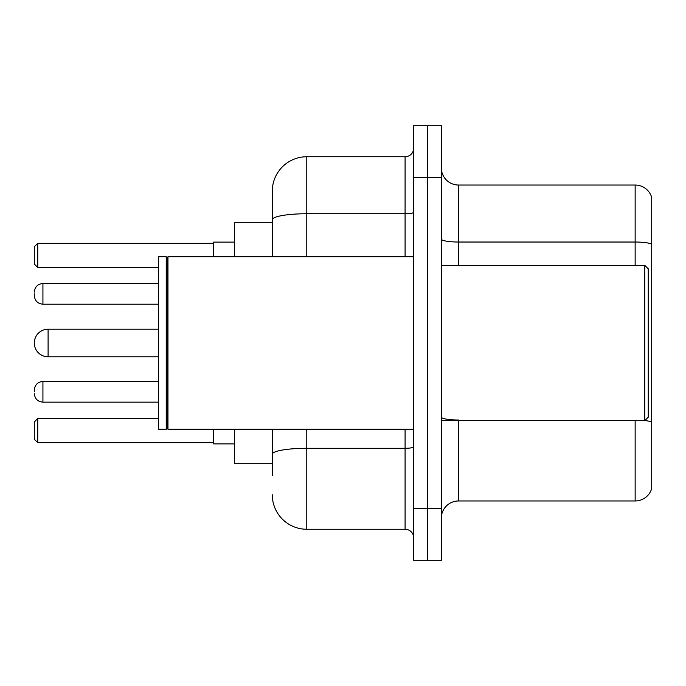 <?xml version="1.0" encoding="UTF-8"?>
<svg xmlns="http://www.w3.org/2000/svg" width="686" height="686" viewBox="0 0 686 686"><rect width="100%" height="100%" fill="white"/><g stroke="black" fill="none" stroke-linecap="round" stroke-linejoin="round"><path stroke-width="1.03" d="M272.291 222.281L234.355 222.281L234.355 256.77M272.291 463.719L234.355 463.719L234.355 429.23M272.291 475.792L272.291 429.23M413.709 508.558L413.709 560.299L427.507 560.299L427.507 508.558L427.507 560.299L441.304 560.299L441.304 508.558L427.507 508.558L427.507 177.442L427.507 508.558L413.709 508.558L413.709 177.442L427.507 177.442L427.507 125.701L427.507 177.442L441.304 177.442L441.304 508.558M441.304 177.442L441.304 125.701L413.709 125.701L413.709 177.442M306.788 429.23L306.788 529.258L405.083 529.258L405.083 429.23M272.291 256.77L272.291 191.24A34.489 34.489 0 0 1 306.788 156.742L405.083 156.742A8.626 8.626 0 0 0 413.709 148.125M272.291 191.24L272.291 210.208M413.709 537.875A8.626 8.626 0 0 0 405.083 529.258M306.788 529.258A34.489 34.489 0 0 1 272.291 494.76M441.304 518.222A17.244 17.244 0 0 1 458.548 500.969L635.142 500.969L635.142 420.604M651.7 197.448A17.244 17.244 0 0 0 635.142 185.031A17.244 17.244 0 0 1 651.7 197.448L651.7 488.552A17.244 17.244 0 0 1 635.142 500.969M651.7 244.19A17.244 2.993 180 0 0 635.142 242.029L635.142 185.031L458.548 185.031A17.244 17.244 0 0 1 441.304 167.778A17.244 17.244 0 0 0 458.548 185.031L458.548 265.396M651.7 244.43L651.7 422.164A17.244 2.993 180 0 0 644.874 420.535M48.097 329.203A13.797 13.797 0 0 0 34.3 343A13.797 13.797 0 0 1 48.097 329.203A13.797 13.797 0 0 0 34.3 343A13.797 13.797 0 0 0 48.097 356.797L48.097 329.203L158.466 329.203M644.806 265.396L648.253 268.843L648.253 417.157L644.806 420.604L644.806 265.396L441.304 265.396M167.959 429.23L167.092 428.364L167.092 257.636L167.959 256.77L167.959 429.23L413.709 429.23M166.226 429.23L158.466 429.23L158.466 256.77L166.226 256.77L166.226 429.23L167.092 428.364M213.655 429.23L213.655 443.885L234.355 443.885M234.355 242.115L213.655 242.115L213.655 256.77M37.747 442.684L34.3 439.229L34.3 421.984L37.747 418.537L37.747 442.684L213.655 442.684M37.747 418.537L158.466 418.537M37.747 267.463L34.3 264.016L34.3 246.771L37.747 243.316L37.747 267.463L158.466 267.463M37.747 243.316L213.655 243.316M34.3 391.809L34.3 390.085L34.3 391.809M34.3 293.848L34.3 295.572L34.3 293.848M413.709 446.792A8.626 1.501 0 0 1 405.083 448.292L306.788 448.292A34.489 5.985 180 0 0 272.291 454.286M306.788 156.742L306.788 213.749L405.083 213.749L405.083 156.742M272.291 219.743A34.489 5.985 180 0 1 306.788 213.749L306.788 256.77M405.083 256.77L405.083 213.749A8.626 1.501 0 0 0 413.709 212.248M458.548 420.604L458.548 500.969M635.142 265.396L635.142 242.029L458.548 242.029A17.244 2.993 0 0 1 441.304 239.037M458.548 420.012A17.244 2.993 0 0 1 441.304 417.011M34.3 390.085C34.857 384.795 37.73 381.922 42.926 381.459L42.926 402.15L158.466 402.15M158.466 283.498L42.926 283.498L42.926 304.198C37.73 303.735 34.857 300.862 34.3 295.572M441.304 420.604L644.806 420.604M167.092 257.636L166.226 256.77M167.959 256.77L413.709 256.77M158.466 356.797L48.097 356.797M42.926 381.459L158.466 381.459M42.926 402.15C37.73 401.687 34.857 398.815 34.3 393.532M42.926 304.198L158.466 304.198M42.926 283.498C37.73 283.961 34.857 286.842 34.3 292.125"/></g></svg>
